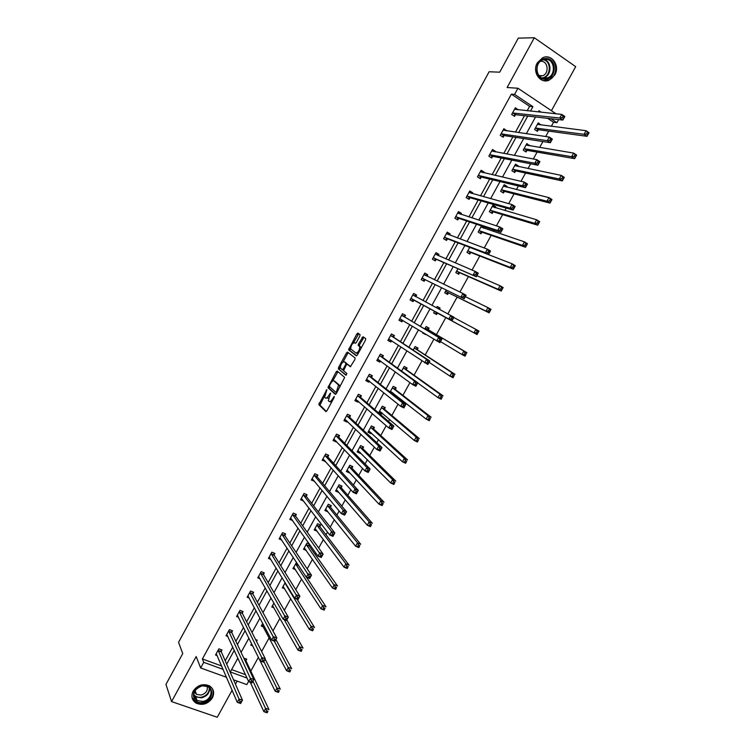 <?xml version="1.0" encoding="UTF-8"?>
<svg xmlns="http://www.w3.org/2000/svg" width="755" height="755" viewBox="0 0 755 755"><rect width="100%" height="100%" fill="white"/><g stroke="black" fill="none" stroke-linecap="round" stroke-linejoin="round"><path stroke-width="1.13" d="M326.868 389.655L318.78 404.586L325.867 411.569L326.934 410.729L334.097 397.602L334.286 396.479L332.606 398.772C331.218 401.094 330.067 402.009 329.161 401.509L328.34 400.584L330.586 393.11L328.878 395.309C327.5 397.611 326.377 398.517 325.481 398.036L324.678 397.13L326.868 389.655M554.802 74.924L549.291 80.077C540.514 84.418 531.784 72.046 537.305 62.892L542.581 57.824C551.499 53.18 560.38 65.77 554.802 74.924M212.391 697.884C208.002 704.019 202.557 705.755 196.055 703.122C191.817 700.196 190.855 696.214 193.167 691.165C197.414 685.163 202.765 683.351 209.201 685.738C213.703 688.635 214.76 692.684 212.391 697.884M551.424 110.692L575.688 66.657L534.304 37.75L518.289 38.127L499.716 72.178L489.117 71.763L178.557 642.326L182.748 653.594L165.949 684.417L171.574 701.584L217.242 717.25L232.115 690.249M359.795 336.164L360.041 334.625L357.87 333.097L356.785 334.021L348.593 349.839L356.313 355.803L357.426 354.888L365.458 340.184L365.703 338.618L363.013 336.73L358.493 343.902L358.153 345.318L359.805 346.781C359.522 350.339 358.229 352.434 355.935 353.057L350.669 348.885C350.952 345.403 352.217 343.327 354.473 342.676L355.312 343.289L356.407 342.374L359.795 336.164M226.566 677.301L200.66 667.967L196.177 656.557L171.574 701.584M200.66 667.967L203.737 662.333L223.187 669.392M527.198 110.768L529.623 106.342L511.352 94.167L202.387 658.964L203.737 662.333M511.352 94.167L514.57 94.413L517.949 88.241L556.029 113.788M534.304 37.75L507.105 87.523L517.949 88.241M337.192 371.035L336.126 371.913L327.981 387.683L335.267 394.355L336.343 393.487L344.667 377.406L337.192 371.035M338.608 367.355L346.441 352.991L347.517 352.094L355.124 357.983L354.878 359.559L350.348 366.741L347.262 364.259L346.177 365.146L343.591 370.724L346.904 373.565L345.903 375.216L338.353 368.902L338.608 367.355L339.788 367.949L340.25 367.09M529.481 145.781L526.858 143.544L523.224 150.151L526.065 151.981L526.877 150.509M506.69 187.155L507.077 186.457L504.217 184.673L500.603 191.241L503.462 193.016L504.274 191.553M481.52 225.915L478.141 232.068L481.01 233.776L481.813 232.323M483.417 226.547L484.606 227.264L484.059 228.255M457.964 268.723L455.812 272.621L458.71 274.273L459.512 272.829M434.559 311.23L433.634 312.91L436.55 314.514L435.069 313.693L437.721 313.061L477.056 334.55L473.951 332.842L475.886 329.369L453.812 317.496M436.447 307.804L437.183 306.473L440.089 308.078L439.382 309.371M437.343 313.07L436.55 314.514M413.174 350.084L415.127 346.545L418.053 348.102L417.27 349.527M390.08 392.034L393.213 386.352L396.158 387.853L395.375 389.278M393.213 393.195L392.713 394.11M373.621 428.774L374.405 427.358L371.432 425.914L367.959 432.228L370.932 433.672L369.657 432.492L370.696 432.37M371.318 432.955L370.932 433.672M352.009 468.015L352.783 466.609L349.801 465.222L346.347 471.498L349.329 472.875L348.14 471.582L348.725 471.554M330.539 507.001L331.303 505.614L328.302 504.274L324.877 510.512L327.878 511.843L326.924 510.437M309.465 544.147L306.945 543.081L303.538 549.272L306.275 550.433M309.814 544.638L309.201 545.752M285.154 582.671L282.332 587.796L284.692 588.749M262.74 623.385L261.268 626.065L263.344 626.867M243.761 658.058L246.743 659.153L245.998 660.512M231.615 669.6L245.469 674.64M250.82 671.082L258.389 657.36M261.617 651.508L269.157 637.843M272.961 630.944L279.935 618.307M284.333 610.323L290.741 598.706M295.752 589.627L301.585 579.047M307.209 568.855L312.466 559.323M315.156 554.444L315.873 553.151M318.704 548.017L323.385 539.532M326.009 534.785L327.491 532.096M330.237 527.103L334.342 519.676M336.881 515.061L339.146 510.965M341.817 506.114L345.328 499.753M347.8 495.271L350.839 489.759M353.434 485.059L356.351 479.774M358.748 475.414L362.579 468.477M365.09 463.929L367.411 459.719M369.742 455.501L374.357 447.12M376.783 442.732L378.51 439.599M380.765 435.522L386.183 425.697M388.523 421.45L389.646 419.421M391.826 415.467L398.045 404.189M400.301 400.103L400.811 399.168M402.915 395.356L409.946 382.615M414.051 375.178L421.894 360.956M425.216 354.925L433.88 339.221M436.418 334.616L445.856 317.506M447.838 313.92L457.134 297.074M459.918 292.015L468.44 276.566M472.045 270.045L479.793 255.992M484.21 247.989L491.175 235.352M493.364 231.389L494.072 230.115M496.412 225.858L502.603 214.647M504.878 210.513L506.218 208.087M508.672 203.642L514.061 193.865M516.429 189.571L518.411 185.985M520.959 181.351L525.565 173.018M528.028 168.554L530.642 163.807M533.304 158.984L537.098 152.104M539.655 147.47L542.92 141.553M545.686 136.532L548.677 131.115M551.329 126.311L553.547 122.282L547.649 118.346M251.594 643.637L250.783 645.11L252.68 645.827M255.586 639.57L257.2 640.174L256.521 641.41M273.923 603.066L271.781 606.963L273.989 607.832M296.602 562.503L292.921 568.562L295.45 569.61M319.856 526.405L320.62 525.018L317.61 523.706L314.184 529.925L317.166 531.218M341.26 487.541L342.024 486.144L339.033 484.776L335.598 491.033L338.589 492.392L337.806 491.033M362.796 448.423L363.58 447.017L360.597 445.601L357.134 451.896L360.116 453.302L358.88 452.075L359.682 452M360.428 452.736L360.116 453.302M384.484 409.059L385.258 407.643L382.304 406.171L378.821 412.504L381.775 413.966L380.473 412.853L381.737 412.674M382.247 413.108L381.775 413.966M401.613 371.092L404.151 366.486L407.087 368.006L406.303 369.431M422.838 332.53L422.602 332.955L425.527 334.531L424.508 333.55M424.782 328.991L426.131 326.537L429.057 328.123L428.264 329.558M446.243 290.014L444.704 292.798L447.611 294.422L448.404 292.987M448.225 286.4L449.253 286.891M469.723 247.357L466.958 252.378L469.846 254.057L470.648 252.604M495.356 207.738L495.818 206.898L492.958 205.143L489.353 211.683L492.222 213.429L493.024 211.966M518.062 166.506L518.364 165.958L515.523 164.146L511.899 170.734L514.74 172.536L515.552 171.064M540.929 124.99L538.24 122.876L534.587 129.511L537.418 131.37L538.23 129.888M248.584 681.406L246.819 684.587L233.54 679.811M235.456 684.19L237.155 681.114M558.643 119.601L556.945 122.688L551.018 118.733M553.547 122.282L556.945 122.688M237.891 658.19L230.313 671.978L247.036 678.047M541.288 112.24L538.985 110.711L538.315 111.929M535.54 116.968L526.329 133.72M523.659 138.571L514.391 155.436M511.824 160.107L502.49 177.076M500.018 181.559L490.627 198.65M488.259 202.944L478.802 220.139M476.537 224.254L467.024 241.553M464.863 245.498L455.284 262.9M453.217 266.657L443.591 284.173M441.618 287.749L431.926 305.369M430.057 308.776L420.384 326.377M418.449 329.878L408.889 347.262M406.879 350.924L397.441 368.081M395.346 371.894L386.031 388.834M383.851 392.798L374.659 409.521M372.394 413.627L363.315 430.133M360.975 434.389L352.019 450.669M349.603 455.076L340.76 471.148M338.259 475.697L329.539 491.552M326.962 496.243L318.355 511.89M315.694 516.731L307.209 532.162M304.473 537.135L296.102 552.358M293.28 557.483L285.022 572.498M282.125 577.764L273.989 592.562M271.017 597.969L262.985 612.569M259.937 618.109L252.019 632.501M248.895 638.183L241.09 652.377M530.472 111.108L532.917 106.663L514.57 94.413M226.689 664.155L234.276 650.338M237.438 644.591L245.13 630.576M248.216 624.961L256.02 610.748M259.031 605.274L266.949 590.854M269.884 585.521L277.916 570.903M280.766 565.703L288.91 550.876M291.685 545.818L299.943 530.784M302.651 525.867L311.013 510.635M313.646 505.85L322.13 490.41M324.669 485.776L333.266 470.12M335.739 465.627L344.45 449.763M346.838 445.412L355.671 429.331M357.983 425.131L366.93 408.842M369.157 404.784L378.227 388.278M380.369 384.37L389.561 367.647M391.628 363.882L400.933 346.941M402.915 343.336L412.334 326.179M414.24 322.715L423.781 305.341M425.622 301.991L435.173 284.597M437.117 281.068L446.611 263.778M448.649 260.069L458.087 242.893M460.22 239.005L469.601 221.932M471.828 217.874L481.152 200.905M483.474 196.668L492.741 179.813M495.167 175.387L504.368 158.635M506.898 154.029L516.033 137.391M518.666 132.606L527.745 116.081M529.623 106.342L532.917 106.663M225.216 660.795L232.766 647.054M235.9 641.335L243.554 627.396M246.621 621.809L254.388 607.671M257.38 602.226L265.25 587.881M268.167 582.577L276.151 568.034M278.991 562.862L287.079 548.111M289.844 543.081L298.055 528.132M300.745 523.243L309.059 508.087M311.673 503.33L320.101 487.966M322.64 483.36L331.181 467.789M333.635 463.315L342.298 447.536M344.676 443.213L353.453 427.226M355.747 423.045L364.646 406.841M366.864 402.811L375.877 386.39M378.01 382.502L387.136 365.873M389.193 362.136L398.442 345.28M400.414 341.694L409.786 324.631M411.673 321.186L421.158 303.916M422.989 300.575L432.483 283.276M434.408 279.765L443.846 262.58M445.875 258.889L455.256 241.808M457.379 237.948L466.694 220.97M468.912 216.93L478.179 200.056M480.491 195.838L489.693 179.077M492.109 174.679L501.254 158.022M503.764 153.444L512.853 136.9M515.467 132.144L524.489 115.713M202.387 658.964L221.734 666.004M515.401 114.864L514.58 116.355L511.692 114.458L515.372 107.757L518.166 109.824M503.972 135.721L503.151 137.212L500.254 135.343L503.915 128.661L506.633 130.86M492.571 156.512L491.75 157.993L488.844 156.162L492.496 149.499L495.403 151.34L495.138 151.831M481.209 177.227L480.397 178.709L477.481 176.906L481.114 170.262L484.03 172.083L483.681 172.725M469.884 197.886L469.072 199.358L466.146 197.584L469.78 190.958L472.696 192.751L472.262 193.554M458.596 218.469L457.794 219.941L454.859 218.195L458.474 211.589L461.409 213.354L460.871 214.316M447.356 238.986L446.545 240.449L443.6 238.731L447.205 232.153L450.15 233.89L449.527 235.013M436.145 259.437L435.333 260.9L432.379 259.201L435.975 252.651L438.929 254.35L438.221 255.634M424.961 279.812L424.168 281.275L421.205 279.614L424.782 273.074L427.745 274.754L426.952 276.188L426.264 274.046L424.725 273.178M413.825 300.131L413.032 301.585L410.059 299.952L413.627 293.44L416.6 295.082L415.797 296.536M401.934 321.828L400.546 320.979L402.755 320.375L401.934 321.828L398.951 320.224L402.5 313.731L405.482 315.345L404.689 316.798M391.581 340.703L390.863 342.006L387.872 340.43L391.42 333.965L394.412 335.55L393.619 336.994M380.473 360.975L379.841 362.117L376.839 360.569L380.369 354.123L383.37 355.68L382.577 357.124M369.393 381.181L368.846 382.172L365.835 380.643L369.365 374.216L372.366 375.745L371.583 377.189M358.342 401.32L357.898 402.151L354.878 400.65L358.389 394.252L361.4 395.752L360.616 397.187M347.338 421.403L346.97 422.064L343.95 420.601L347.442 414.212L350.471 415.694L349.688 417.119M336.371 441.411L336.088 441.92L333.049 440.476L336.541 434.116L339.571 435.559L338.797 436.985M325.433 461.362L322.196 460.295L325.669 453.953L328.718 455.369L327.934 456.794M314.533 481.237L311.371 480.048L314.835 473.725L317.893 475.121L317.109 476.528M303.67 501.056L300.584 499.734L304.038 493.43L307.096 494.799L306.322 496.205M292.695 520.601L289.826 519.365L293.27 513.079L296.337 514.419L295.573 515.825M281.738 540.033L279.114 538.919L282.54 532.662L285.616 533.974L284.852 535.37M270.856 559.427L268.431 558.417L271.847 552.179L274.933 553.462L274.169 554.859M260.041 578.774L257.776 577.858L261.183 571.629L264.278 572.894L263.514 574.281M249.282 598.064L247.159 597.233L250.556 591.023L253.661 592.26L252.897 593.647M238.571 617.307L236.579 616.542L239.967 610.361L243.072 611.569L242.317 612.947M227.906 636.503L226.028 635.795L229.407 629.632L232.521 630.812L231.766 632.19M217.289 655.633L215.515 654.981L218.884 648.838L222.008 649.998L221.253 651.367M303.642 501.094L300.99 498.998M314.429 481.435L311.739 479.378M325.245 461.711L322.517 459.701M336.088 441.92L333.342 439.957M346.97 422.064L344.195 420.148M357.898 402.151L355.077 400.282M368.846 382.172L366.005 380.341M379.841 362.117L376.962 360.343M390.863 342.006L387.957 340.279M440.089 308.078L437.173 306.492M416.6 295.082L413.608 293.459M413.032 301.585L410.059 299.952M427.745 274.754L426.264 274.046M438.929 254.35L435.88 252.831M450.15 233.89L447.064 232.408M484.606 227.264L481.775 226M461.409 213.354L458.294 211.928M495.818 206.898L492.732 205.549M472.696 192.751L469.553 191.374M507.077 186.457L503.953 185.164M484.03 172.083L480.85 170.753M518.364 165.958L515.212 164.703M495.403 151.34L492.184 150.066M529.699 145.385L526.509 144.186M506.813 130.54L503.557 129.303M541.061 124.745L537.843 123.594M518.251 109.664L514.976 108.484M325.83 398.196L328.51 398.017M329.52 401.688L331.747 401.915M324.593 395.809L319.96 405.152L326.368 411.466M329.586 386.645L329.237 388.372L335.72 394.28M337.966 371.686L332.634 381.048M329.605 385.39L329.416 386.484L335.758 392.223L336.513 391.609L338.589 385.097L333.955 380.86C333.049 380.416 331.917 381.341 330.558 383.625L329.605 385.39M339.863 387.051L339.533 385.305L338.334 384.71M334.852 381.303L339.533 385.305M343.119 361.834L347.611 353.595L346.441 352.991M348.338 352.727L347.611 353.595M350.735 366.694L348.376 364.825M346.262 375.122L338.353 368.902M344.12 361.72C341.873 362.334 340.618 364.41 340.335 367.94L342.26 369.676L343.346 368.789L345.592 364.674L345.932 363.24L344.12 361.72L345.101 362.221M342.345 369.714L343.563 370.318M347.14 364.212L345.847 363.117M345.29 362.325L347.026 363.712M339.788 367.949L339.523 369.497M354.473 342.676L355.501 343.214M356.105 353.142L358.163 353.538M361.088 348.197L361.013 347.442M363.901 337.353L359.673 344.516L359.342 345.932L360.748 347.036L359.559 346.422M350.575 348.149L349.848 350.565L356.671 355.775M358.748 333.719L353.5 342.789M250.245 682.209L263.863 711.672L265.684 708.398L268.959 709.558L246.073 661.021L245.932 658.86M267.912 711.201L267.147 712.824L263.863 711.672L267.185 712.512L267.912 711.201L266.591 710.738L265.864 712.05M266.591 710.738L252.963 681.189M221.224 649.706L221.319 651.876L242.459 700.196L240.637 703.5L237.287 702.32L216.223 653.688M239.278 702.688L237.287 702.32L239.109 699.007L242.459 700.196L241.345 701.839L240.005 701.367L239.278 702.688L240.619 703.16L241.345 701.839M218.129 650.215L240.005 701.367M256.436 641.231L256.36 639.862M260.201 660.927L275.197 691.231L277.019 687.956L280.294 689.136L265.147 659.124M279.256 690.749L278.472 692.42L275.197 691.231L278.529 692.061L279.256 690.749L277.944 690.268L277.217 691.589M277.944 690.268L263.806 661.54M261.9 624.923L262.419 625.121M262.023 624.696L286.57 670.723L288.401 667.439L291.666 668.656L275.952 639.551M290.647 670.223L289.835 671.941L286.57 670.723L289.911 671.544L290.647 670.223L289.335 669.742L288.608 671.053M289.335 669.742L274.301 641.118M231.728 630.51L231.842 632.69L253.869 679.547L252.038 682.86L248.697 681.652L226.783 634.417M250.698 681.991L248.697 681.652L250.528 678.33L253.869 679.547L252.774 681.152L251.434 680.661L250.698 681.991L252.038 682.482L252.774 681.152M228.652 631.01L251.434 680.661M237.712 615.58L237.212 615.391M242.261 611.248L242.383 613.419L265.316 658.822L263.476 662.144L260.145 660.908L237.334 615.165M262.164 661.229L260.145 660.908L261.976 657.577L265.316 658.822L264.241 660.389L262.9 659.889L262.164 661.229L263.504 661.72L264.241 660.389M239.212 611.748L262.9 659.889M239.278 612.22L242.393 613.438L239.278 612.22M202.925 702.414C190.864 704.83 190.118 687.05 202.283 685.521C214.373 683.209 214.967 700.866 202.925 702.414M202.18 685.804C193.365 689.551 191.666 694.458 197.093 700.527L202.765 701.442C210.702 700.489 214.231 689.73 207.606 686.616L202.18 685.804M207.238 686.437C207.908 690.778 205.804 693.656 200.924 695.072L196.508 694.355L194.299 691.92M192.044 697.563L195.894 702.509L202.963 703.66C211.334 701.017 214.524 696.082 212.523 688.853M545.091 79.237C533.511 79.756 534.417 57.975 546.016 58.55C557.615 58.173 556.577 79.766 545.091 79.237M545.648 59.315L542.439 60.013C533.955 63.382 536.003 78.954 544.789 78.454L547.819 77.822C556.36 74.651 554.576 58.909 545.648 59.315M540.42 61.306L541.052 61.278C548.026 60.957 549.451 73.244 542.779 75.736L539.485 76.161M543.553 80.634L548.743 79.983C559.351 76.085 557.171 56.521 546.091 57.012M539.825 76.208L540.269 75.632M537.013 67.525L536.871 69.79M272.376 605.887L273.036 606.142M272.536 605.585L297.98 650.149L299.82 646.846L303.066 648.092L286.796 619.912M302.075 649.63L301.236 651.395L297.98 650.149L301.339 650.952L302.075 649.63L300.773 649.13L300.037 650.451M300.773 649.13L284.21 619.619M248.386 596.393L247.753 596.148M252.821 591.929L252.982 594.128L276.802 638.022L274.952 641.363L271.63 640.089L247.923 595.846M273.669 640.391L271.63 640.089L273.47 636.748L276.802 638.022L275.745 639.56L274.414 639.051L273.669 640.391L274.999 640.901L275.745 639.56M249.801 592.42L274.414 639.051M282.889 586.786L283.701 587.116M283.097 586.418L309.437 629.51L311.268 626.188L314.514 627.471L297.036 599.177M313.542 628.972L312.674 630.774L309.437 629.51L312.806 630.293L313.542 628.972L312.24 628.462L311.504 629.783M312.24 628.462L284.965 583.011M312.806 630.293L312.674 630.774M259.116 577.16L258.333 576.839M263.419 572.545L263.58 574.715L288.325 617.156L286.475 620.506L283.153 619.204L258.54 576.461M285.22 619.477L283.153 619.204L285.012 615.853L288.325 617.156L287.287 618.656L285.956 618.137L285.22 619.477L286.541 619.997L287.287 618.656M260.428 573.026L285.956 618.137M286.475 620.506L286.541 619.997M293.431 567.628L294.431 568.034M293.676 567.184L320.922 608.785L322.762 605.463L326 606.765L306.492 577.282M325.046 608.237L324.159 610.087L320.922 608.785L324.301 609.568L325.046 608.237L323.744 607.709L323.008 609.04M323.744 607.709L295.554 563.768M324.301 609.568L324.159 610.087M269.903 557.87L268.95 557.473M274.046 553.094L274.235 555.265L299.886 596.223L298.027 599.583L294.724 598.253L269.195 557.02M296.8 598.498L294.724 598.253L296.583 594.883L299.886 596.223L298.867 597.677L297.545 597.148L296.8 598.498L298.121 599.026L298.867 597.677M271.083 553.575L297.545 597.148M298.027 599.583L298.121 599.026M304.01 548.404L305.218 548.913M304.303 547.885L332.455 588.003L334.305 584.663L337.523 586.003L309.314 546.195L309.012 543.959M336.588 587.428L335.673 589.334L332.455 588.003L335.852 588.768L336.588 587.428L335.295 586.89L334.559 588.23M335.295 586.89L306.181 544.459M335.852 588.768L335.673 589.334M280.747 538.532L279.595 538.041M284.701 533.577L284.946 535.814L311.494 575.206L309.625 578.575L306.332 577.216L279.878 537.522M308.427 577.433L306.332 577.216L308.2 573.838L311.494 575.206L310.494 576.631L309.173 576.084L308.427 577.433L309.748 577.981L310.494 576.631M281.775 534.059L309.173 576.084M309.625 578.575L309.748 577.981M314.627 529.123L316.081 529.746M314.958 528.528L344.016 567.137L345.875 563.796L349.093 565.155L319.969 526.848L319.639 524.593M348.178 566.552L347.234 568.506L344.016 567.137L347.432 567.892L348.178 566.552L346.885 566.005L346.139 567.345M346.885 566.005L345.875 563.796L316.845 525.093M347.432 567.892L347.234 568.506M291.666 519.157L290.269 518.553M295.394 514.004L295.677 516.26L323.131 554.123L321.262 557.501L317.978 556.114L290.6 517.958M320.092 556.303L317.978 556.114L319.846 552.726L323.131 554.123L322.159 555.51L320.847 554.953L320.092 556.303L321.413 556.86L322.159 555.51M292.506 514.485L320.847 554.953M321.262 557.501L321.413 556.86M325.273 509.776L326.745 510.437M325.641 509.115L355.624 546.205L357.493 542.845L360.692 544.242L330.662 507.435L330.294 505.161M359.795 545.601L358.833 547.601L355.624 546.205L359.05 546.941L359.795 545.601L358.512 545.044L357.766 546.384M358.512 545.044L357.493 542.845L327.538 505.671M359.05 546.941L358.833 547.601M306.124 494.365L306.436 496.63L334.824 532.964L332.946 536.361L329.671 534.936L301.358 498.328M331.804 535.106L329.671 534.936L331.549 531.539L334.824 532.964L333.861 534.313L332.549 533.738L331.804 535.106L333.115 535.673L333.861 534.313M303.265 494.846L331.549 531.539L332.549 533.738M332.946 536.361L333.115 535.673M335.956 490.373L337.428 491.043M336.362 489.636L367.279 525.206L369.148 521.828L372.338 523.262L341.392 487.956L340.977 485.663M371.46 524.574L370.469 526.631L367.279 525.206L370.714 525.924L371.46 524.574L370.186 524.008L369.431 525.357M370.186 524.008L369.148 521.828L338.268 486.173M370.714 525.924L370.469 526.631M316.883 474.659L317.232 476.943L346.545 511.73L344.667 515.137L341.402 513.683L312.145 478.632M343.544 513.825L341.402 513.683L343.28 510.276L346.545 511.73L345.611 513.041L344.299 512.456L343.544 513.825L344.856 514.41L345.611 513.041M314.061 475.14L343.28 510.276L344.299 512.456M344.667 515.137L344.856 514.41M346.668 470.903L348.14 471.582M347.121 470.091L378.963 504.132L380.841 500.744L384.031 502.198L352.151 468.421L351.698 466.109M383.172 503.481L382.153 505.586L378.963 504.132L382.417 504.84L383.172 503.481L381.898 502.896L381.143 504.255M381.898 502.896L380.841 500.744L349.027 466.628M382.417 504.84L382.153 505.586M327.67 454.887L328.057 457.19L358.314 490.42L356.426 493.845L353.17 492.354L322.97 458.88M355.341 492.468L353.17 492.354L355.058 488.929L358.314 490.42L357.398 491.694L356.096 491.099L355.341 492.468L356.643 493.062L357.398 491.694M324.895 455.369L355.058 488.929L356.096 491.099M324.575 460.399L324.103 460.437M356.426 493.845L356.643 493.062M357.417 451.377L358.88 452.075M357.908 450.49L390.694 482.974L392.581 479.585L395.752 481.067L362.947 448.819L362.457 446.479M394.912 482.313L393.874 484.465L390.694 482.974L394.167 483.672L394.912 482.313L393.648 481.718L392.893 483.077M393.648 481.718L392.581 479.585L359.824 447.007M394.167 483.672L393.874 484.465M338.495 435.05L338.919 437.381L370.12 469.044L368.223 472.47L364.986 470.96L333.833 439.061M367.166 471.044L364.986 470.96L366.883 467.524L370.12 469.044L369.223 470.28L367.93 469.667L367.166 471.044L368.468 471.648L369.223 470.28M335.758 435.541L366.883 467.524L367.93 469.667M335.616 440.637L334.918 440.712M368.223 472.47L368.468 471.648M368.204 431.784L369.657 432.492M368.742 430.822L402.462 461.758L404.359 458.342L407.521 459.87L373.772 429.161L373.234 426.792M406.7 461.069L405.633 463.268L402.462 461.758L405.945 462.438L406.7 461.069L405.435 460.465L404.68 461.824M405.435 460.465L404.359 458.342L370.658 427.33M405.945 462.438L405.633 463.268M349.348 415.146L349.82 417.496L381.973 447.583L380.067 451.028L376.839 449.48L344.733 419.176M379.038 449.536L376.839 449.48L378.736 446.035L381.973 447.583L381.096 448.781L379.803 448.159L379.038 449.536L380.341 450.159L381.096 448.781M346.658 415.646L378.736 446.035L379.803 448.159M346.696 420.79L345.771 420.912M380.067 451.028L380.341 450.159M379.019 412.136L380.473 412.853M379.595 411.088L414.278 440.458L416.175 437.032L419.327 438.589L384.635 409.427L384.05 407.039M418.534 439.759L417.43 442.005L414.278 440.458L417.77 441.128L418.534 439.759L417.27 439.136L416.505 440.505M417.27 439.136L416.175 437.032L381.53 407.587M417.77 441.128L417.43 442.005M360.239 395.176L360.758 397.555L393.865 426.056L391.958 429.51L388.731 427.925L355.662 399.225M390.958 427.962L388.731 427.925L390.637 424.47L393.865 426.056L393.015 427.207L391.722 426.575L390.958 427.962L392.241 428.595L393.015 427.207M357.596 395.686L390.637 424.47L391.722 426.575M357.813 400.858L356.653 401.056M391.958 429.51L392.241 428.595M390.495 391.288L426.131 419.082L428.028 415.656L431.171 417.232L395.535 389.637L394.903 387.221M430.397 418.364L429.274 420.667L426.131 419.082L429.642 419.742L430.397 418.364L429.142 417.732L428.378 419.11M391.458 393.128L392.827 392.893M429.142 417.732L428.028 415.656L392.43 387.777M429.642 419.742L429.274 420.667M371.158 375.131L371.734 377.547L405.794 404.444L403.878 407.917L400.669 406.303L366.628 379.208M402.915 406.303L400.669 406.303L402.585 402.83L405.794 404.444L404.963 405.558L403.68 404.916L402.915 406.303L404.199 406.954L404.963 405.558M368.572 375.66L402.585 402.83L403.68 404.916M368.987 380.86L367.572 381.133M403.878 407.917L404.199 406.954M417.675 382.936L438.023 397.64L439.929 394.195L443.062 395.809L406.473 369.79L405.775 367.326M442.317 396.904L441.156 399.244L438.023 397.64L441.552 398.281L442.317 396.904L441.062 396.252L440.297 397.63M441.062 396.252L439.929 394.195L403.368 367.911M441.552 398.281L441.156 399.244M382.115 355.029L382.738 357.474L417.77 382.757L415.854 386.239L412.645 384.597L377.632 359.125M414.91 384.569L412.645 384.597L414.57 381.105L417.77 382.757L416.958 383.842L415.684 383.181L414.91 384.569L416.194 385.229L416.958 383.842M379.586 355.567L414.57 381.105L415.684 383.181M380.199 360.777L378.529 361.154M415.854 386.239L416.194 385.229M429.066 362.306L449.961 376.113L451.877 372.659L455.001 374.31L417.44 349.867L416.684 347.366M454.265 375.358L453.085 377.755L449.961 376.113L453.5 376.745L454.265 375.358L453.019 374.697L452.245 376.084M453.019 374.697L451.877 372.659L414.335 347.97M453.5 376.745L453.085 377.755M393.091 334.852L393.78 337.334L429.793 361.003L427.858 364.495L388.665 338.986M426.952 362.768L424.669 362.815L426.603 359.314L429.793 361.003L429 362.041L427.726 361.362L426.952 362.768L428.227 363.438L429 362.041M390.628 335.409L426.603 359.314L427.726 361.362M391.458 340.618L389.514 341.1M427.858 364.495L428.227 363.438M422.649 332.88L424.084 333.653M440.505 341.6L461.937 354.52L463.863 351.047L466.967 352.727L428.444 329.888L427.623 327.34M465.014 353.066L464.24 354.463L465.486 355.133L466.26 353.746L465.014 353.066L463.863 351.047L425.348 327.972M466.26 353.746L465.052 356.19L461.937 354.52L464.24 354.463M465.486 355.133L465.052 356.19M400.546 320.979L398.989 320.148M404.104 314.599L404.859 317.128L441.854 339.165L439.91 342.666L399.744 318.77M439.032 340.873L436.73 340.958L438.674 337.447L441.854 339.165L441.08 340.156L439.806 339.476L439.032 340.873L440.307 341.562L441.08 340.156M401.707 315.184L438.674 337.447L439.806 339.476M439.91 342.666L440.307 341.562M433.634 312.91L435.069 313.693M439.231 309.295L438.598 307.285M477.056 331.36L475.886 329.369L478.981 331.077L477.056 334.55L478.302 332.049L477.056 331.36L476.282 332.757L477.528 333.446M434.427 311.466L473.951 332.842L476.282 332.757M478.981 331.077L478.302 332.049M451.16 318.912L452.434 319.61L453.208 318.204L451.943 317.506L451.16 318.912L448.838 319.016L450.782 315.496L453.953 317.242L452.009 320.762L410.852 298.499M412.825 294.894L450.782 315.496L451.943 317.506M452.434 319.61L452.009 320.762L414.193 300.103L411.607 300.801M415.156 294.318L415.873 296.753M453.208 318.204L453.953 317.242M489.136 309.578L488.362 310.984L489.599 311.683L490.373 310.277L487.956 307.606L491.043 309.352L489.108 312.834L486.022 311.098L487.956 307.606L465.325 296.649M446.205 293.638L448.791 292.959L489.108 312.834L489.599 311.683M445.507 291.355L486.022 311.098L488.362 310.984M491.043 309.352L490.373 310.277M463.334 296.866L464.599 297.583L465.382 296.168L464.117 295.45L463.334 296.866L460.994 297.008L462.938 293.468L466.099 295.252L464.146 298.782L421.998 278.151M423.98 274.537L462.938 293.468L464.117 295.45M464.599 297.583L464.146 298.782L425.339 279.775L422.809 280.52M465.382 296.168L466.099 295.252M501.263 287.721L500.49 289.127L501.716 289.835L502.5 288.438L500.065 285.767L503.141 287.542L501.197 291.043L498.121 289.269L500.065 285.767L476.886 275.726M457.379 273.508L459.899 272.791L501.197 291.043L501.716 289.835M456.615 271.168L498.121 289.269L500.49 289.127M503.141 287.542L502.5 288.438M475.546 274.754L476.801 275.471L477.594 274.056L476.329 273.329L475.546 274.754L473.187 274.914L475.14 271.366L478.293 273.178L476.329 276.726L433.181 257.738M435.173 254.114L475.14 271.366L476.329 273.329M476.801 275.471L476.329 276.726L436.513 259.38L434.05 260.164M437.419 253.708L438.032 255.549M477.594 274.056L478.293 273.178M513.438 265.788L512.654 267.195L513.881 267.921L514.665 266.515L512.22 263.844L515.288 265.656L513.334 269.167L510.267 267.364L512.22 263.844L469.752 247.366M468.572 253.321L471.035 252.557L513.334 269.167L513.881 267.921M467.76 250.924L510.267 267.364L512.654 267.195M515.288 265.656L514.665 266.515M487.805 252.548L489.061 253.293L489.844 251.868L488.589 251.122L487.805 252.548L485.418 252.736L487.39 249.178L490.523 251.028L488.56 254.586L485.418 252.736L444.402 237.259M446.394 233.625L487.39 249.178L488.589 251.122M489.061 253.293L488.56 254.586L447.734 238.92L445.327 239.741M448.593 233.314L449.168 234.871M489.844 251.868L490.523 251.028M483.53 228.085L482.955 226.717M525.65 243.771L524.867 245.186L526.084 245.922L526.877 244.516L524.414 241.855L527.471 243.695L525.518 247.225L522.46 245.384L524.414 241.855L480.926 227M479.802 233.059L482.218 232.257L525.518 247.225L526.084 245.922M478.944 230.605L522.46 245.384L524.867 245.186M527.471 243.695L526.877 244.516M500.103 230.266L501.358 231.021L502.141 229.595L500.895 228.84L500.103 230.266L497.705 230.492L499.678 226.915L502.802 228.803L500.829 232.37L497.705 230.492L455.661 216.713M457.662 213.07L499.678 226.915L500.895 228.84M501.358 231.021L500.829 232.37L458.993 218.393L456.624 219.243M459.814 212.844L460.323 214.137M502.141 229.595L502.802 228.803M494.648 207.531L494.138 206.408M537.909 221.677L537.116 223.102L538.334 223.848L539.127 222.432L536.654 219.78L539.702 221.659L537.739 225.198L534.691 223.329L536.654 219.78L492.147 206.606M491.061 212.721L493.44 211.891L537.739 225.198L538.334 223.848M490.155 210.22L534.691 223.329L537.116 223.102M539.702 221.659L539.127 222.432M512.447 207.908L513.693 208.673L514.485 207.238L513.24 206.474L512.447 207.908L510.031 208.154L512.003 204.567L515.118 206.493L513.145 210.069L510.031 208.154L466.958 196.102M468.968 192.44L512.003 204.567L513.24 206.474M513.693 208.673L513.145 210.069L470.28 197.791L467.958 198.688M471.073 192.298L471.516 193.355M514.485 207.238L515.118 206.493M505.793 186.929L505.359 186.032M550.206 199.509L549.413 200.934L550.631 201.698L551.414 200.273L548.942 197.631L551.971 199.546L549.999 203.095L546.969 201.189L548.942 197.631L503.415 186.145M502.358 192.327L504.689 191.459L549.999 203.095L550.631 201.698M501.414 189.779L546.969 201.189L549.413 200.934M551.971 199.546L551.414 200.273M524.838 185.466L526.084 186.249L526.877 184.805L525.631 184.031L524.838 185.466L522.394 185.749L524.385 182.144L527.481 184.097L525.499 187.693L522.394 185.749L478.293 175.415M480.303 171.753L524.385 182.144L525.631 184.031M526.084 186.249L525.499 187.693L481.614 177.132L479.331 178.048M482.37 171.696L482.738 172.508M526.877 184.805L527.481 184.097M516.958 166.279L516.609 165.59M562.551 177.265L561.758 178.69L562.966 179.463L563.759 178.038L561.267 175.405L564.287 177.349L562.315 180.917L559.295 178.973L561.267 175.405L514.712 165.619M513.683 171.857L515.976 170.96L562.315 180.917L562.966 179.463M512.711 169.262L559.295 178.973L561.758 178.69M564.287 177.349L563.759 178.038M537.277 162.948L538.513 163.741L539.306 162.297L538.07 161.504L537.277 162.948L534.814 163.25L536.805 159.645L539.891 161.636L537.9 165.241L534.814 163.25L489.665 154.671M491.684 150.991L536.805 159.645L538.07 161.504M538.513 163.741L537.9 165.241L492.987 156.398L490.731 157.351M493.695 151.028L493.987 151.613M539.306 162.297L539.891 161.636M528.16 145.564L527.896 145.092M574.933 154.935L574.14 156.37L575.348 157.153L576.14 155.728L573.64 153.095L576.65 155.077L574.668 158.654L571.658 156.681L573.64 153.095L526.046 145.026M525.046 151.33L527.301 150.396L574.668 158.654L575.348 157.153M524.036 148.678L571.658 156.681L574.14 156.37M576.65 155.077L576.14 155.728M549.753 140.345L550.98 141.157L551.782 139.703L550.555 138.892L549.753 140.345L547.271 140.685L549.272 137.051L552.349 139.08L550.348 142.704L547.271 140.685L501.075 133.852M503.094 130.153L549.272 137.051L550.555 138.892M550.98 141.157L550.348 142.704L504.387 135.598L502.169 136.579M551.782 139.703L552.349 139.08M587.371 132.521L586.569 133.965L587.767 134.768L588.57 133.333L586.059 130.709L589.051 132.729L587.06 136.315L584.068 134.305L586.059 130.709L537.418 124.358M536.437 130.719L538.674 129.756L587.06 136.315L587.767 134.768M535.408 128.029L584.068 134.305L586.569 133.965M589.051 132.729L588.57 133.333M562.277 117.657L563.504 118.488L564.306 117.025L563.079 116.204L562.277 117.657L559.776 118.025L561.786 114.392L564.844 116.449L562.843 120.083L559.776 118.025L512.513 112.957M514.551 109.258L561.786 114.392L563.079 116.204M563.504 118.488L562.843 120.083L515.835 114.722L513.636 115.742M564.306 117.025L564.844 116.449M326.764 390.571L326.132 390.25M334.201 397.404L333.531 397.083M330.445 393.95L329.793 393.629M329.539 395.639L328.878 395.309M333.276 399.112L332.606 398.772M320.026 405.265L318.846 404.689M320.299 403.68L319.12 403.104M329.237 388.372L328.057 387.796M329.501 386.805L328.321 386.22M337.306 372.498L336.126 371.913M336.768 392.723L335.833 392.251M337.192 391.949L336.513 391.609M338.174 390.156L337.494 389.825M335.135 381.454L333.955 380.86M348.451 364.863L347.262 364.259M344.006 369.129L343.346 368.789M346.252 365.014L345.592 364.674M359.427 346.064L358.248 345.45M359.673 344.516L358.493 343.902M363.079 338.268L361.9 337.655M349.848 350.565L348.678 349.961M350.103 349.027L348.933 348.423M357.945 334.635L356.785 334.021M246.073 661.021L244.969 660.616M245.998 660.682L244.79 660.238M218.129 650.385L221.262 651.537M218.186 650.716L221.319 651.876M228.652 631.18L231.776 632.36M228.718 631.501L231.842 632.69M239.212 611.909L242.327 613.117M209.739 688.362C209.56 693.288 206.785 696.44 201.406 697.828L195.762 696.912L193.752 695.157M193.742 694.487C195.507 696.733 198.018 697.658 201.274 697.233C206.577 695.846 209.258 692.722 209.305 687.871M543.968 59.494C551.707 61.079 551.971 74.849 544.374 77.671L542.769 78.161M542.033 77.907C550.914 77.161 551.99 61.032 543.204 59.711M249.801 592.581L252.906 593.808M249.877 592.892L252.982 594.128M285.834 583.794L285.06 583.473M285.616 583.426L284.975 583.171M260.428 573.187L263.523 574.442M260.503 573.489L263.608 574.753M298.527 565.419L295.658 564.221M298.291 565.051L295.573 563.928M271.092 553.726L274.178 555.019M271.168 554.028L274.263 555.312M309.314 546.195L306.294 544.912M309.22 545.903L306.2 544.619M281.785 534.21L284.861 535.522M281.87 534.502L284.946 535.814M319.969 526.848L316.958 525.527M319.875 526.556L316.864 525.244M292.515 514.636L295.582 515.967M292.61 514.919L295.677 516.26M330.662 507.435L327.661 506.095M330.558 507.152L327.557 505.812M303.284 494.987L306.341 496.356M303.378 495.261L306.436 496.63M341.392 487.956L338.391 486.588M341.279 487.683L338.287 486.324M314.08 475.282L317.128 476.679M314.174 475.556L317.232 476.943M352.151 468.421L349.159 467.024M352.038 468.157L349.055 466.769M324.914 455.51L327.953 456.935M325.018 455.775L328.057 457.19M362.947 448.819L359.965 447.404M362.825 448.564L359.852 447.149M335.777 435.682L338.816 437.126M335.89 435.928L338.919 437.381M373.772 429.161L370.809 427.707M373.649 428.906L370.686 427.462M346.687 415.779L349.707 417.251M346.8 416.024L349.82 417.496M384.635 409.427L381.681 407.955M384.512 409.191L381.549 407.719M357.625 395.818L360.645 397.319M357.738 396.054L360.758 397.555M395.535 389.637L392.591 388.145M395.403 389.41L392.458 387.91M368.6 375.782L371.611 377.311M368.723 376.018L371.734 377.547M406.473 369.79L403.529 368.261M406.332 369.563L403.397 368.034M379.614 355.69L382.606 357.247M379.737 355.916L382.738 357.474M377.736 359.106L378.34 359.418M417.44 349.867L414.514 348.319M417.298 349.65L414.372 348.102M390.656 335.531L393.648 337.117M390.788 335.748L393.78 337.334M388.778 338.957L389.693 339.439M428.444 329.888L425.527 328.302M401.736 315.307L404.718 316.921M401.877 315.514L404.859 317.128M399.857 318.742L401.736 319.752M437.466 313.042L434.55 311.438M437.721 313.061L434.805 311.456M412.862 295.016L415.835 296.658L412.872 295.045M411.211 298.47L414.193 300.103M410.975 298.461L413.948 300.094M448.527 292.949L445.629 291.317M448.791 292.959L445.884 291.326M424.017 274.65L425.442 275.462M422.366 278.114L425.339 279.775M422.12 278.114L425.084 279.775M459.635 272.791L456.737 271.13M459.899 272.791L457.002 271.13M433.559 257.691L436.513 259.38M433.304 257.7L436.258 259.39M470.771 252.566L467.883 250.877M471.035 252.557L468.147 250.868M470.337 247.763L469.78 247.432M446.441 233.739L446.979 234.05M444.789 237.202L447.734 238.92M444.535 237.212L447.479 238.939M481.945 232.276L479.066 230.558M482.218 232.257L479.34 230.539M456.058 216.638L458.993 218.393M455.793 216.666L458.729 218.421M493.157 211.919L490.288 210.173M493.44 211.891L490.571 210.145M467.354 196.017L470.28 197.791M467.09 196.045L470.016 197.829M504.406 191.496L501.547 189.722M504.689 191.459L501.83 189.684M478.698 175.32L481.614 177.132M478.425 175.358L481.341 177.17M515.693 171.007L512.843 169.205M515.976 170.96L513.126 169.158M490.08 154.558L492.987 156.398M489.797 154.605L492.704 156.445M527.009 150.443L524.178 148.612M527.301 150.396L524.47 148.556M501.49 133.72L504.387 135.598M501.207 133.786L504.104 135.655M538.372 129.822L535.54 127.963M538.674 129.756L535.842 127.897M512.947 112.825L515.835 114.722M512.654 112.891L515.542 114.788M549.291 80.077L548.592 80.049M319.96 405.152L318.78 404.586M329.161 388.268L327.981 387.683M339.778 385.692L338.589 385.097M347.111 363.844L345.932 363.24M339.448 369.384L338.278 368.789M360.994 347.394L359.805 346.781M359.342 345.932L358.153 345.318M349.763 350.443L348.593 349.839M196.508 694.355L195.054 690.438M197.093 700.527L195.762 696.912L193.742 695.091M542.713 78.152L547.819 77.822M542.779 75.736L538.966 75.575M249.867 592.864L252.972 594.1M285.815 583.757L285.041 583.436M260.484 573.451L263.58 574.715M298.489 565.363L295.63 564.174M271.149 553.981L274.235 555.265M309.276 546.129L306.256 544.846M281.841 534.446L284.918 535.757M319.922 526.773L316.911 525.461M292.562 514.844L295.639 516.184M330.605 507.341L327.604 506.01M303.321 495.176L306.388 496.545M341.326 487.862L338.334 486.494M314.118 475.452L317.175 476.849M352.075 468.308L349.093 466.92M324.952 455.671L327.991 457.086M362.862 448.706L359.89 447.281M335.815 435.814L338.853 437.258M373.687 429.029L370.724 427.585M346.715 415.901L349.744 417.373M384.54 409.295L381.586 407.823M357.653 395.922L360.673 397.423M395.431 389.495L392.487 387.995M368.619 375.877L371.63 377.406M406.36 369.639L403.415 368.11M379.633 355.765L382.634 357.323M417.317 349.707L414.391 348.159M390.675 335.588L393.666 337.174M401.754 315.345L404.737 316.958M424.017 274.669L425.31 275.396"/></g></svg>
